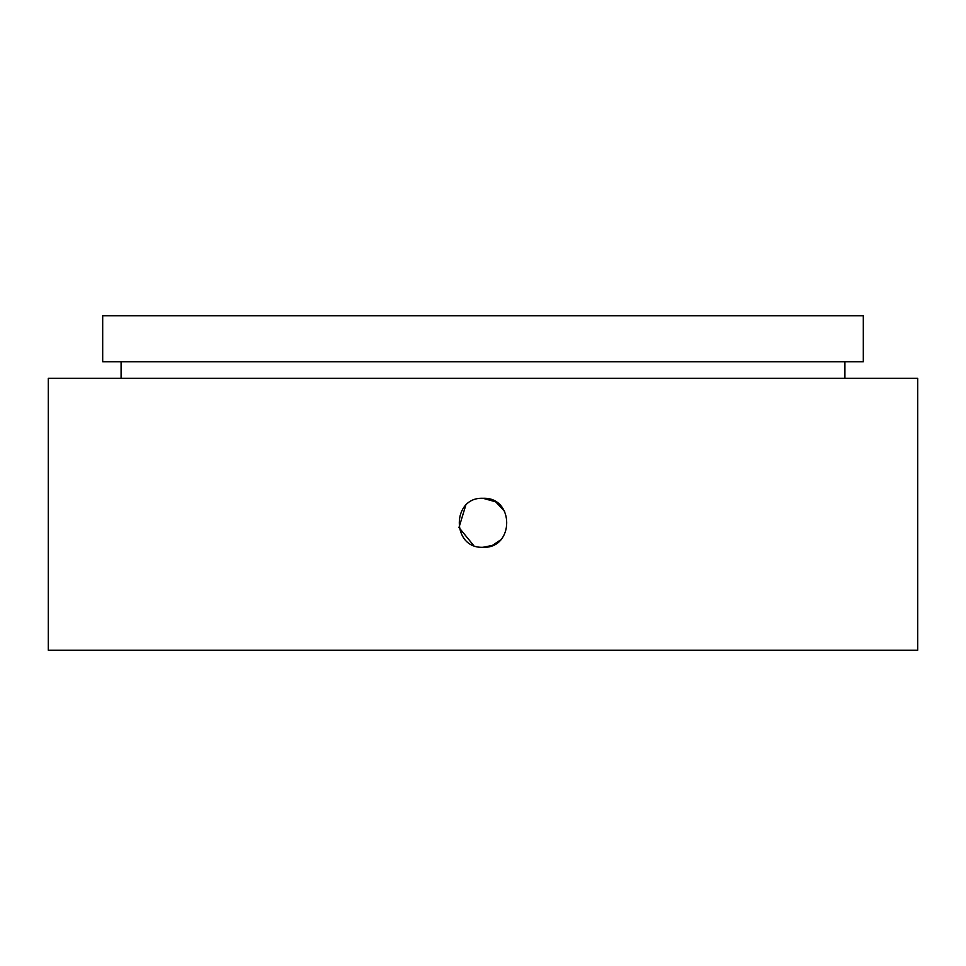 <?xml version="1.0" encoding="UTF-8"?>
<svg xmlns="http://www.w3.org/2000/svg" width="966" height="966" viewBox="0 0 966 966"><rect width="100%" height="100%" fill="white"/><g stroke="black" fill="none" stroke-linecap="round" stroke-linejoin="round"><path stroke-width="1.45" d="M483 498.299C451.448 496.765 451.351 548.773 483 547.287C514.6 548.797 514.6 496.79 483 498.299L495.655 501.813L504.663 511.364M473.606 545.416L458.971 527.545L465.721 505.423M483 650.215L917.7 650.215L917.7 378.346L48.3 378.346L48.3 650.215L483 650.215M483 361.791L863.314 361.791L863.314 315.785L102.686 315.785L102.686 361.791L483 361.791M500.328 540.103L492.394 545.416L483 547.287M844.912 378.346L844.912 361.791M121.088 378.346L121.088 361.791"/></g></svg>

